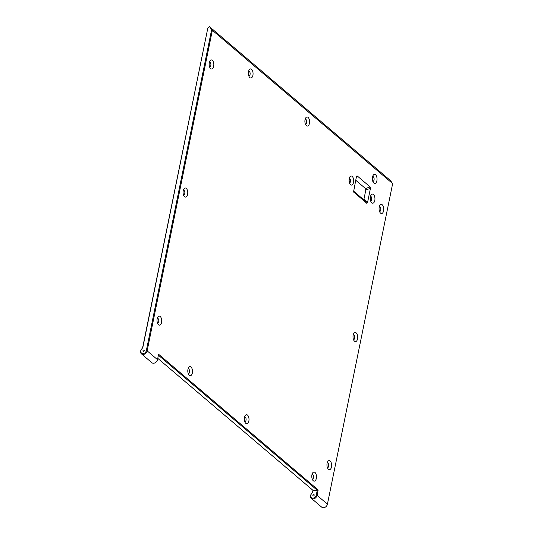 <?xml version="1.0" encoding="UTF-8"?>
<svg xmlns="http://www.w3.org/2000/svg" width="534" height="534" viewBox="0 0 534 534"><rect width="100%" height="100%" fill="white"/><g stroke="black" fill="none" stroke-linecap="round" stroke-linejoin="round"><path stroke-width="0.8" d="M370.442 196.672A2.276 1.168 -92.1 0 1 371.177 198.695A2.276 1.168 -92.1 0 1 370.589 200.764M355.671 180.178L365.503 188.542L365.823 189.964L364.014 198.862L363.294 199.402L353.468 191.045M349.176 178.59A2.276 1.168 -92.1 0 1 349.91 180.612A2.276 1.168 -92.1 0 1 349.323 182.681M370.449 188.335L370.129 186.92L357.153 175.886L356.532 176.1L353.555 191.906L366.791 203.314L367.505 202.773L370.449 188.335L365.823 189.964M212.358 30.291L211.664 29.51L146.329 350.618L147.144 350.845L212.358 30.291L392.65 183.603L327.429 504.156A3.798 2.944 130.4 0 1 325.046 507.3A3.798 2.944 130.4 0 1 321.722 507.166L311.362 498.362A3.798 2.944 -49.6 0 0 314.686 498.496A3.798 2.944 -49.6 0 0 317.076 495.352L318.171 489.952L158.598 354.256L157.497 359.656A3.798 2.944 130.4 0 1 155.114 362.793A3.798 2.944 130.4 0 1 151.79 362.666L141.43 353.855A3.798 2.944 -49.6 0 0 144.754 353.989A3.798 2.944 -49.6 0 0 147.144 350.845L157.497 359.656M375.542 174.745A4.552 2.343 87.9 0 0 373.166 175.306A4.552 2.343 87.9 0 0 373.433 182.588A4.552 2.343 87.9 0 0 376.79 181.166A4.552 2.343 87.9 0 0 375.542 174.745M356.198 332.902A4.552 2.343 87.9 0 0 353.815 333.463A4.552 2.343 87.9 0 0 354.089 340.745A4.552 2.343 87.9 0 0 357.446 339.324A4.552 2.343 87.9 0 0 356.198 332.902M314.973 472.45A4.552 2.343 87.9 0 0 312.59 473.017A4.552 2.343 87.9 0 0 312.864 480.3A4.552 2.343 87.9 0 0 316.221 478.878A4.552 2.343 87.9 0 0 314.973 472.45M190.992 367.018A4.552 2.343 87.9 0 0 188.609 367.579A4.552 2.343 87.9 0 0 188.876 374.868A4.552 2.343 87.9 0 0 192.24 373.446A4.552 2.343 87.9 0 0 190.992 367.018M251.561 69.307A4.552 2.343 87.9 0 0 249.178 69.874A4.552 2.343 87.9 0 0 249.445 77.156A4.552 2.343 87.9 0 0 252.809 75.735A4.552 2.343 87.9 0 0 251.561 69.307M186.266 188.395A4.552 2.343 87.9 0 0 183.89 188.956A4.552 2.343 87.9 0 0 184.157 196.245A4.552 2.343 87.9 0 0 187.514 194.823A4.552 2.343 87.9 0 0 186.266 188.395M160.207 316.482A4.552 2.343 87.9 0 0 157.83 317.042A4.552 2.343 87.9 0 0 158.097 324.325A4.552 2.343 87.9 0 0 161.455 322.903A4.552 2.343 87.9 0 0 160.207 316.482M212.325 60.309A4.552 2.343 87.9 0 0 209.949 60.876A4.552 2.343 87.9 0 0 210.216 68.158A4.552 2.343 87.9 0 0 213.573 66.737A4.552 2.343 87.9 0 0 212.325 60.309M308.085 117.373A4.552 2.343 87.9 0 0 305.702 117.934A4.552 2.343 87.9 0 0 305.969 125.223A4.552 2.343 87.9 0 0 309.326 123.801A4.552 2.343 87.9 0 0 308.085 117.373M247.516 415.085A4.552 2.343 87.9 0 0 245.133 415.646A4.552 2.343 87.9 0 0 245.4 422.935A4.552 2.343 87.9 0 0 248.757 421.506A4.552 2.343 87.9 0 0 247.516 415.085M330.139 460.982A4.552 2.343 87.9 0 0 327.756 461.55A4.552 2.343 87.9 0 0 328.03 468.832A4.552 2.343 87.9 0 0 331.387 467.41A4.552 2.343 87.9 0 0 330.139 460.982M382.257 204.816A4.552 2.343 87.9 0 0 379.874 205.376A4.552 2.343 87.9 0 0 380.148 212.666A4.552 2.343 87.9 0 0 383.505 211.244A4.552 2.343 87.9 0 0 382.257 204.816M350.491 184.711A4.552 2.343 -92.1 0 1 350.07 184.25A4.552 2.343 -92.1 0 1 349.803 176.968A4.552 2.343 -92.1 0 1 352.841 177.215A4.552 2.343 -92.1 0 1 353.361 183.069A4.552 2.343 -92.1 0 1 350.491 184.711M371.764 202.8A4.552 2.343 -92.1 0 1 371.337 202.339A4.552 2.343 -92.1 0 1 371.07 195.05A4.552 2.343 -92.1 0 1 374.107 195.304A4.552 2.343 -92.1 0 1 374.628 201.151A4.552 2.343 -92.1 0 1 371.764 202.8M370.496 196.445A2.276 1.168 -92.1 0 1 370.569 196.439A2.276 1.168 -92.1 0 1 371.824 198.675A2.276 1.168 -92.1 0 1 370.736 200.991A2.276 1.168 -92.1 0 1 370.663 200.991M349.229 178.363A2.276 1.168 -92.1 0 1 349.303 178.356A2.276 1.168 -92.1 0 1 350.558 180.585A2.276 1.168 -92.1 0 1 349.47 182.902A2.276 1.168 -92.1 0 1 349.396 182.902M372.625 176.56A2.43 1.248 -92.1 0 1 372.785 176.534A2.43 1.248 -92.1 0 1 373.326 176.747A2.43 1.248 -92.1 0 1 374.114 179.451A2.43 1.248 -92.1 0 1 372.966 181.393A2.43 1.248 -92.1 0 1 372.799 181.373M379.34 206.638A2.43 1.248 -92.1 0 1 379.5 206.611A2.43 1.248 -92.1 0 1 380.041 206.818A2.43 1.248 -92.1 0 1 380.829 209.522A2.43 1.248 -92.1 0 1 379.681 211.464A2.43 1.248 -92.1 0 1 379.514 211.451M353.281 334.718A2.43 1.248 -92.1 0 1 353.441 334.691A2.43 1.248 -92.1 0 1 353.982 334.905A2.43 1.248 -92.1 0 1 354.77 337.608A2.43 1.248 -92.1 0 1 353.621 339.551A2.43 1.248 -92.1 0 1 353.455 339.531M327.222 462.804A2.43 1.248 -92.1 0 1 327.382 462.778A2.43 1.248 -92.1 0 1 327.923 462.991A2.43 1.248 -92.1 0 1 328.71 465.688A2.43 1.248 -92.1 0 1 327.562 467.63A2.43 1.248 -92.1 0 1 327.395 467.617M312.056 474.272A2.43 1.248 -92.1 0 1 312.216 474.245A2.43 1.248 -92.1 0 1 312.757 474.459A2.43 1.248 -92.1 0 1 313.545 477.156A2.43 1.248 -92.1 0 1 312.397 479.098A2.43 1.248 -92.1 0 1 312.23 479.085M244.592 416.907A2.43 1.248 -92.1 0 1 244.759 416.88A2.43 1.248 -92.1 0 1 245.3 417.087A2.43 1.248 -92.1 0 1 246.081 419.791A2.43 1.248 -92.1 0 1 244.932 421.733A2.43 1.248 -92.1 0 1 244.772 421.72M188.075 368.84A2.43 1.248 -92.1 0 1 188.235 368.814A2.43 1.248 -92.1 0 1 188.776 369.027A2.43 1.248 -92.1 0 1 189.563 371.724A2.43 1.248 -92.1 0 1 188.415 373.666A2.43 1.248 -92.1 0 1 188.248 373.653M305.161 119.195A2.43 1.248 -92.1 0 1 305.328 119.169A2.43 1.248 -92.1 0 1 305.869 119.382A2.43 1.248 -92.1 0 1 306.656 122.079A2.43 1.248 -92.1 0 1 305.508 124.022A2.43 1.248 -92.1 0 1 305.341 124.008M248.644 71.129A2.43 1.248 -92.1 0 1 248.804 71.102A2.43 1.248 -92.1 0 1 249.345 71.316A2.43 1.248 -92.1 0 1 250.132 74.012A2.43 1.248 -92.1 0 1 248.984 75.955A2.43 1.248 -92.1 0 1 248.817 75.941M209.408 62.131A2.43 1.248 -92.1 0 1 209.575 62.104A2.43 1.248 -92.1 0 1 210.109 62.318A2.43 1.248 -92.1 0 1 210.897 65.014A2.43 1.248 -92.1 0 1 209.749 66.957A2.43 1.248 -92.1 0 1 209.588 66.944M183.349 190.217A2.43 1.248 -92.1 0 1 183.516 190.191A2.43 1.248 -92.1 0 1 184.05 190.398A2.43 1.248 -92.1 0 1 184.837 193.101A2.43 1.248 -92.1 0 1 183.689 195.043A2.43 1.248 -92.1 0 1 183.529 195.03M157.29 318.297A2.43 1.248 -92.1 0 1 157.457 318.271A2.43 1.248 -92.1 0 1 157.991 318.484A2.43 1.248 -92.1 0 1 158.778 321.188A2.43 1.248 -92.1 0 1 157.63 323.13A2.43 1.248 -92.1 0 1 157.47 323.11M146.329 350.618A3.191 2.476 130.4 0 1 142.364 353.561A3.191 2.476 130.4 0 1 141.463 349.436L142.845 347.447L141.35 349.443A3.798 2.944 -49.6 0 0 141.43 353.855M142.845 347.447L207.779 28.275L142.645 347.574M211.664 29.51L209.522 26.7L207.779 28.275M143.459 351.412A0.761 0.587 130.4 0 1 143.152 350.337A0.761 0.587 130.4 0 1 144.173 350.905A0.761 0.587 130.4 0 1 143.459 351.412M209.522 26.7L390.394 180.505L392.65 183.603M158.404 355.203L317.249 490.279L318.171 489.952M312.937 490.305L312.577 492.081L313.084 490.432L157.764 358.347M313.084 490.432L317.249 490.279L316.262 495.125A3.191 2.476 130.4 0 1 312.29 498.068A3.191 2.476 130.4 0 1 311.395 493.943L312.777 491.954M312.577 492.081L311.282 493.95A3.798 2.944 -49.6 0 0 311.362 498.362M312.877 495.245A0.761 0.587 -49.6 0 0 313.979 495.605A0.761 0.587 -49.6 0 0 313.358 494.618A0.761 0.587 -49.6 0 0 312.877 495.245M370.129 186.92L365.503 188.542M367.505 202.773L364.014 198.862M366.791 203.314L363.294 199.402M353.815 192.28L353.455 191.386M357.153 175.886L355.964 178.73M316.262 495.125L317.076 495.352L327.429 504.156"/></g></svg>
